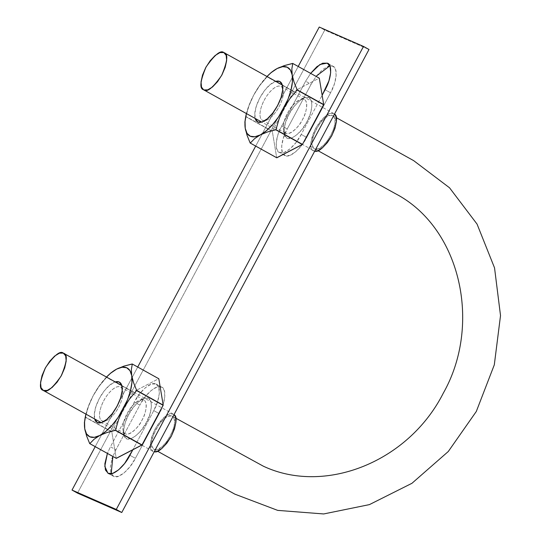 <?xml version="1.0" encoding="UTF-8"?>
<svg xmlns="http://www.w3.org/2000/svg" width="541" height="541" viewBox="0 0 541 541"><rect width="100%" height="100%" fill="white"/><g stroke="black" fill="none" stroke-linecap="round" stroke-linejoin="round"><path stroke-width="0.41" stroke-dasharray="2.71 2.03" d="M314.727 148.849C323.349 153.874 342.068 119.534 332.783 115.72C324.472 109.695 304.975 144.812 314.463 148.721L312.651 146.341L312.204 141.715L313.523 135.635L316.377 129.015L320.313 122.902L324.776 118.195L329.056 115.598L332.492 115.578L334.608 118.033L335.021 122.679L333.716 128.772L330.876 135.365L326.913 141.499L322.47 146.212L318.189 148.768L314.727 148.849M172.024 416.103L172.288 416.232C181.776 420.141 162.286 455.258 153.969 449.233C144.69 445.426 163.409 411.079 172.024 416.103L168.562 416.185L164.288 418.741L159.845 423.454L155.882 429.588L153.035 436.181L151.737 442.274L152.143 446.92L154.259 449.375L157.702 449.355L161.975 446.758L166.439 442.051L170.381 435.938L173.228 429.317L174.554 423.238L174.107 418.612L172.024 416.103M313.327 150.723C309.094 149.593 309.939 141.992 315.87 127.913C324.539 115.618 330.45 110.817 333.594 113.515L334.5 114.077L333.594 113.515L329.719 113.569L324.918 116.464L319.914 121.752L315.477 128.63L312.279 136.055L310.805 142.885L311.285 148.092L313.645 150.878L314.693 151.176L261.743 122.077M153.157 451.437L150.804 448.651L150.324 443.444L151.798 436.614L154.99 429.189L159.433 422.311L164.43 417.023L169.238 414.129L173.113 414.075L174.019 414.636L173.113 414.075C169.969 411.376 164.058 416.178 155.382 428.472C149.458 442.552 148.613 450.153 152.846 451.282L153.157 451.437M298.199 66.469L255.69 146.084L298.199 66.469M137.718 367.028L95.209 446.643L137.718 367.028M327.657 63.324L333.148 66.374L327.285 63.141L332.769 66.191L329.848 65.846L332.769 66.191L335.589 69.519L336.164 75.747L334.406 83.916L330.578 92.788L306.727 137.468L301.236 134.418L322.138 95.27L301.236 134.418L295.927 142.648L289.949 148.971L284.208 152.427L279.569 152.494L276.755 149.167L276.18 142.939L277.939 134.77L281.76 125.891L305.618 81.218L310.926 72.994M161.441 387.058C166.797 388.168 165.587 402.795 159.25 413.655L163.078 404.783L164.836 396.614L164.261 390.386L161.82 387.241L155.957 384.009L161.441 387.058C157.161 383.948 145.245 393.889 139.781 405.128L145.083 396.905L151.067 390.582L156.809 387.126L161.441 387.058L155.957 384.009C151.669 380.898 139.754 390.839 134.29 402.085L139.781 405.128L115.923 449.808L139.781 405.128L134.29 402.085L110.438 446.758L115.923 449.808L112.886 456.462L115.923 449.808L110.438 446.758L107.395 453.412L110.438 446.758L134.29 402.085L139.598 393.862L145.576 387.539L151.318 384.076L155.957 384.009L158.77 387.342L159.345 393.564L157.587 401.74L153.766 410.612L132.856 449.76L153.766 410.612L159.25 413.655L135.399 458.335L130.09 466.558L124.112 472.881L118.364 476.344L113.732 476.411L110.912 473.077L110.344 466.856L112.102 458.68M324.742 30.1L319.251 27.05L324.742 30.1L368.996 49.481L324.742 30.1L77.505 493.122L324.742 30.1M332.769 66.191C338.118 67.3 336.915 81.928 330.578 92.788L325.087 89.745L330.578 92.788L306.727 137.468C301.256 148.714 289.34 158.655 285.06 155.544L279.569 152.494C283.856 155.605 295.771 145.664 301.236 134.418L306.727 137.468L301.418 145.691L295.44 152.014L289.692 155.477L285.06 155.544L282.24 152.21L281.672 145.989L283.43 137.813L287.251 128.941L311.109 84.261L316.411 76.038L322.395 69.715L328.137 66.259M285.06 155.544C279.711 154.435 280.914 139.801 287.251 128.941L281.76 125.891L287.251 128.941L311.109 84.261L305.618 81.218L311.109 84.261L316.12 76.423M279.569 152.494C274.219 151.385 275.423 136.758 281.76 125.891L305.618 81.218L310.629 73.373M155.957 384.009C161.306 385.118 160.102 399.752 153.766 410.612L159.25 413.655L135.399 458.335L129.908 455.285L135.399 458.335C129.928 469.581 118.019 479.522 113.732 476.411L108.241 473.361L113.732 476.411L111.169 473.706M270.047 73.535L267.153 76.68A45.153 18.867 -61 0 0 267.011 76.842L259.781 85.512L253.682 95.128A39.162 16.365 119 0 1 266.99 76.504L258.97 86.418L253.682 95.128L249.07 105.576L245.851 116.464A45.153 18.867 -61 0 0 245.803 116.667L245.33 118.607M271.454 72.284L267.011 76.842L293.533 91.571L267.011 76.842L259.781 85.512L253.682 95.128L249.428 104.285L246.412 113.563A39.162 16.365 119 0 1 253.682 95.128L249.07 105.576L245.851 116.464L272.38 131.192A45.153 18.867 -61 0 0 272.326 131.395L272.752 130.496L272.38 131.192L245.803 116.667L272.326 131.395L276.708 157.756L272.326 131.395L245.803 116.667L244.877 122.07M267.153 76.68L293.682 91.409A45.153 18.867 -61 0 0 293.533 91.571L297.077 89.644L293.682 91.409L267.153 76.68M255.142 118.411A23.033 9.63 119 0 1 259.876 97.84A23.033 9.63 119 0 1 275.721 81.353L270.142 84.612L264.705 90.361L259.876 97.84L256.4 105.908L254.804 113.333L255.325 118.993M292.681 63.419L319.305 78.188A45.153 18.867 -61 0 0 319.21 78.147L297.077 89.644L319.21 78.147L292.681 63.419M293.533 91.571L272.752 130.496L293.533 91.571M289.151 114.097L293.979 106.618L299.416 100.869L304.637 97.725L308.85 97.664L311.406 100.694L311.934 106.354L310.331 113.779L306.855 121.847L302.034 129.326L296.596 135.074L291.376 138.219L287.163 138.28L284.6 135.25L284.079 129.59L285.675 122.165L289.151 114.097C292.12 107.652 297.09 102.269 304.062 97.941C315.964 93.147 311.88 114.956 306.855 121.847C303.981 130.171 286.412 146.881 284.201 133.701C284.079 126.263 285.729 119.723 289.151 114.097M279.115 106.611A19.293 8.061 -61 0 0 283.004 89.116A19.293 8.061 -61 0 0 264.285 100.119A19.293 8.061 -61 0 0 265.712 120.46A19.293 8.061 -61 0 0 279.115 106.611M264.285 100.119C266.652 94.912 275.585 83.754 281.07 86.499C286.02 89.549 281.989 101.83 279.115 106.611C276.749 111.818 267.815 122.976 262.331 120.237C257.381 117.187 261.411 104.9 264.285 100.119M287.623 113.076C289.983 107.869 298.916 96.711 304.4 99.456C309.351 102.506 305.327 114.787 302.446 119.568C300.086 124.775 291.146 135.933 285.668 133.194C280.711 130.144 284.742 117.857 287.623 113.076C290.104 107.679 294.27 103.169 300.106 99.544C310.074 95.527 306.652 113.793 302.446 119.568C300.039 126.54 285.323 140.532 283.47 129.502C283.369 123.267 284.749 117.789 287.623 113.076M109.566 374.095L106.665 377.239A45.153 18.867 -61 0 0 106.523 377.402L99.301 386.071L93.201 395.687A39.162 16.365 119 0 1 106.503 377.063L98.482 386.977L93.201 395.687L88.582 406.135L85.37 417.023A45.153 18.867 -61 0 0 85.316 417.226L84.842 419.167M110.973 372.844L106.523 377.402L133.052 392.13L106.523 377.402L99.301 386.071L93.201 395.687L88.94 404.844L85.924 414.122A39.162 16.365 119 0 1 93.201 395.687L88.582 406.135L85.37 417.023L111.899 431.752A45.153 18.867 -61 0 0 111.845 431.955L112.271 431.055L111.899 431.752L85.316 417.226L111.845 431.955L116.22 458.315L111.845 431.955L85.316 417.226L84.396 422.629M106.665 377.239L133.194 391.968A45.153 18.867 -61 0 0 133.052 392.13L136.589 390.203L133.194 391.968L106.665 377.239M94.661 418.971A23.033 9.63 119 0 1 99.395 398.399A23.033 9.63 119 0 1 115.24 381.912L109.654 385.172L104.217 390.92L99.395 398.399L95.919 406.467L94.323 413.892L94.844 419.552M132.2 363.978L158.817 378.747A45.153 18.867 -61 0 0 158.729 378.707L136.589 390.203L158.729 378.707L132.2 363.978M133.052 392.13L112.271 431.055L133.052 392.13M128.67 414.656L133.492 407.177L138.929 401.429L144.149 398.284L148.362 398.223L150.925 401.253L151.446 406.913L149.85 414.338L146.374 422.406L141.546 429.885L136.109 435.633L130.888 438.778L126.675 438.839L124.119 435.809L123.591 430.149L125.194 422.724L128.67 414.656C131.639 408.212 136.609 402.822 143.581 398.501C155.483 393.706 151.399 415.515 146.374 422.406C143.5 430.731 125.931 447.441 123.72 434.261C123.591 426.822 125.242 420.283 128.67 414.656M118.635 407.17A19.293 8.061 -61 0 0 122.523 389.676A19.293 8.061 -61 0 0 103.804 400.678A19.293 8.061 -61 0 0 105.231 421.013A19.293 8.061 -61 0 0 118.635 407.17M103.804 400.678C106.171 395.471 115.105 384.313 120.589 387.058C125.539 390.102 121.509 402.389 118.635 407.17C116.268 412.377 107.334 423.535 101.85 420.79C96.9 417.747 100.93 405.459 103.804 400.678M127.135 413.635C129.502 408.428 138.435 397.27 143.92 400.015C148.87 403.059 144.839 415.346 141.965 420.127C139.598 425.334 130.665 436.492 125.181 433.747C120.23 430.704 124.261 418.416 127.135 413.635C129.624 408.239 133.783 403.728 139.625 400.103C149.593 396.086 146.171 414.352 141.965 420.127C139.558 427.099 124.843 441.091 122.99 430.061C122.881 423.826 124.268 418.349 127.135 413.635M175.818 418.193L172.288 416.232M332.783 115.72L336.313 117.681M314.463 148.721L317.959 150.662M153.969 449.233L157.519 451.201M333.905 113.671L282.321 85.018M173.424 414.23L121.833 385.577M152.846 451.282L101.255 422.636M107.869 473.179L113.36 476.229M282.53 85.985L283.261 90.191M266.625 120.143L262.669 121.745M281.07 86.499L304.4 99.456M262.331 120.237L285.668 133.194M304.062 97.941L300.106 99.544M284.201 133.701L283.47 129.502M122.05 386.545L122.78 390.751M106.144 420.702L102.188 422.305M120.589 387.058L143.92 400.015M101.85 420.79L125.181 433.747M143.581 398.501L139.625 400.103M123.72 434.261L122.99 430.061"/><path stroke-width="0.81" d="M314.693 151.176C318.446 152.521 324.133 147.389 331.761 135.764C337.084 123.132 337.997 115.902 334.5 114.077L335.954 116.301L336.434 121.509L334.96 128.345L331.761 135.764L327.325 142.641L322.321 147.93L317.52 150.824L314.693 151.176M203.862 89.914C207.014 92.612 212.917 87.818 221.594 75.517C227.518 61.437 228.363 53.836 224.13 52.707L223.818 52.551C220.674 49.853 214.763 54.655 206.087 66.949C200.163 81.028 199.318 88.629 203.551 89.759L201.509 87.128L201.029 81.921L202.503 75.091L205.695 67.666L210.138 60.788L215.135 55.5L219.944 52.605L223.818 52.551L226.172 55.338L226.652 60.545L225.184 67.382L221.986 74.8L217.55 81.677L212.545 86.966L207.744 89.86L203.862 89.914M174.019 414.636L175.467 416.861L175.947 422.068L174.479 428.898L171.281 436.323L166.844 443.201L161.84 448.489L157.032 451.383L154.212 451.735C157.958 453.081 163.653 447.948 171.281 436.323C176.603 423.691 177.516 416.462 174.019 414.636M43.381 390.474L47.256 390.419L52.064 387.525L57.062 382.237L61.498 375.359L64.697 367.934L66.171 361.104L65.691 355.897L63.331 353.111L59.456 353.165L54.655 356.059L49.65 361.347L45.214 368.225L42.015 375.65L40.548 382.48L41.028 387.687L43.381 390.474C46.526 393.172 52.436 388.37 61.106 376.076C67.037 361.997 67.882 354.396 63.649 353.266L63.331 353.111C60.186 350.412 54.283 355.214 45.606 367.508C39.682 381.588 38.83 389.189 43.07 390.318L43.381 390.474M363.505 46.431L319.251 27.05L298.199 66.469L319.251 27.05L363.505 46.431L116.274 509.453L363.505 46.431L368.996 49.481L363.505 46.431M255.69 146.084L137.718 367.028L255.69 146.084M95.209 446.643L72.021 490.072L116.274 509.453L72.021 490.072L95.209 446.643M327.285 63.141L319.981 64.467L310.629 73.373L316.904 66.671L322.646 63.209L327.285 63.141L330.098 66.475L330.673 72.697L328.914 80.873L322.138 95.27L325.087 89.745C331.43 78.885 332.634 64.251 327.285 63.141L327.657 63.324M107.869 473.179L108.241 473.361C112.528 476.472 124.444 466.531 129.908 455.285L132.856 449.76L124.599 463.515L118.621 469.838L112.88 473.294L108.241 473.361L105.427 470.028L104.853 463.806L107.395 453.412L104.785 466.308L107.923 473.206M77.505 493.122L72.021 490.072L77.505 493.122L121.766 512.503L116.274 509.453L121.766 512.503L77.505 493.122M368.996 49.481L121.766 512.503L368.996 49.481M112.102 458.68L112.886 456.462L111.169 473.706M328.137 66.259L329.848 65.846L316.411 76.038M245.844 116.072L244.877 122.07L245.242 128.318L247.088 135.399L250.179 143.027A45.153 18.867 -61 0 0 250.267 143.067L254.581 138.665L260.289 134.912L267.484 131.97L275.802 129.806A45.153 18.867 -61 0 0 275.944 129.644L279.163 118.749L283.775 108.308A39.162 16.365 119 0 1 260.289 134.912L267.484 131.97L275.802 129.806L302.331 144.535A45.153 18.867 -61 0 0 302.473 144.373L276.708 157.756A45.153 18.867 -61 0 0 276.796 157.796L302.331 144.535L275.944 129.644L302.473 144.373L323.626 104.751A45.153 18.867 -61 0 0 323.68 104.548L302.473 144.373L275.944 129.644L279.163 118.749L283.775 108.308L289.881 98.685L297.104 90.022A45.153 18.867 -61 0 0 297.151 89.82L294.061 82.178L292.221 75.111A39.162 16.365 119 0 1 283.775 108.308L278.493 117.018L272.542 124.687L266.334 130.787L260.289 134.912A39.162 16.365 119 0 1 245.242 128.318A39.162 16.365 119 0 1 245.851 116.011A39.162 16.365 119 0 1 246.412 113.563M271.454 72.284L277.168 68.524A39.162 16.365 119 0 1 292.221 75.111L291.849 68.856L292.776 63.459L284.356 65.583L277.168 68.524L282.639 66.665L287.163 67.192L290.429 70.073L292.221 75.111L291.849 68.856L292.776 63.459A45.153 18.867 -61 0 0 292.681 63.419L284.356 65.583L277.168 68.524L271.122 72.643L266.99 76.504A39.162 16.365 119 0 1 268.742 74.766A39.162 16.365 119 0 1 277.168 68.524L271.454 72.284L268.816 74.699M297.151 89.82L323.68 104.548L319.305 78.188L323.68 104.548L297.104 90.022L323.626 104.751L297.104 90.022L289.881 98.685L283.775 108.308L288.035 99.145L290.977 90.158L292.404 81.962L292.221 75.111L294.061 82.178L297.151 89.82M244.877 122.07L245.242 128.318L247.027 133.356L250.294 136.237L254.818 136.772L260.289 134.912L254.581 138.665L250.267 143.067L276.796 157.796L250.179 143.027L276.708 157.756L250.179 143.027L247.088 135.399L245.242 128.318L245.053 121.468L246.48 113.272M275.721 81.353A23.033 9.63 119 0 1 282.226 84.7A23.033 9.63 119 0 1 277.58 105.59A23.033 9.63 119 0 1 261.58 122.124A23.033 9.63 119 0 1 255.142 118.411L257.888 122.023L262.101 121.962L267.322 118.817L272.759 113.069L277.58 105.59L281.056 97.522L282.659 90.097L282.138 84.437L279.575 81.407L275.362 81.468M292.776 63.459L319.305 78.188L292.776 63.459M85.356 416.631L84.396 422.629L84.761 428.878L86.607 435.951L89.691 443.586A45.153 18.867 -61 0 0 89.786 443.62L94.1 439.224L99.808 435.464L107.003 432.523L115.321 430.359A45.153 18.867 -61 0 0 115.463 430.196L118.682 419.302L123.294 408.861A39.162 16.365 119 0 1 99.808 435.464L107.003 432.523L115.321 430.359L141.843 445.094A45.153 18.867 -61 0 0 141.992 444.932L116.22 458.315A45.153 18.867 -61 0 0 116.315 458.355L141.843 445.094L115.463 430.196L141.992 444.932L163.145 405.31A45.153 18.867 -61 0 0 163.199 405.108L141.992 444.932L115.463 430.196L118.682 419.302L123.294 408.861L129.394 399.238L136.616 390.582A45.153 18.867 -61 0 0 136.67 390.379L133.58 382.737L131.734 375.67A39.162 16.365 119 0 1 123.294 408.861L118.012 417.578L112.061 425.24L105.853 431.346L99.808 435.464A39.162 16.365 119 0 1 84.761 428.878A39.162 16.365 119 0 1 85.37 416.57A39.162 16.365 119 0 1 85.924 414.122M110.973 372.844L116.687 369.084A39.162 16.365 119 0 1 131.734 375.67L131.368 369.415L132.295 364.019L123.875 366.142L116.687 369.084L122.158 367.224L126.682 367.752L129.948 370.632L131.734 375.67L131.368 369.415L132.295 364.019A45.153 18.867 -61 0 0 132.2 363.978L123.875 366.142L116.687 369.084L110.641 373.202L106.503 377.063A39.162 16.365 119 0 1 108.261 375.326A39.162 16.365 119 0 1 116.687 369.084L110.973 372.844L108.335 375.258M136.67 390.379L163.199 405.108L158.817 378.747L163.199 405.108L136.616 390.582L163.145 405.31L136.616 390.582L129.394 399.238L123.294 408.861L127.554 399.704L130.496 390.717L131.923 382.521L131.734 375.67L133.58 382.737L136.67 390.379M84.396 422.629L84.761 428.878L86.546 433.916L89.813 436.797L94.337 437.324L99.808 435.464L94.1 439.224L89.786 443.62L116.315 458.355L89.691 443.586L116.22 458.315L89.691 443.586L86.607 435.951L84.761 428.878L84.572 422.027L85.999 413.831M94.655 418.971L97.4 422.582L101.613 422.521L106.841 419.376L112.278 413.628L117.099 406.149L120.575 398.081L122.171 390.656L121.651 384.996L119.088 381.966L114.875 382.027M132.295 364.019L158.817 378.747L132.295 364.019M115.24 381.912A23.033 9.63 119 0 1 121.739 385.26A23.033 9.63 119 0 1 117.099 406.149A23.033 9.63 119 0 1 101.099 422.683A23.033 9.63 119 0 1 94.661 418.971M317.959 150.662L395.336 193.631C460.614 227.504 482.241 324.357 443.302 393.145C408.414 462.115 324.701 495.164 263.257 466.146L175.818 418.193M336.313 117.681L413.655 160.63L449.53 187.788L477.054 224.096L494.542 267.883L500.52 315.579L494.305 364.837L476.303 411.478L448.286 451.505L411.958 483.289L369.415 504.611L323.694 513.95L277.689 510.379L234.841 494.143L157.519 451.201M282.321 85.018L224.13 52.707M261.743 122.077L203.599 89.786M121.833 385.577L63.649 353.266M101.255 422.636L43.118 390.345"/></g></svg>
